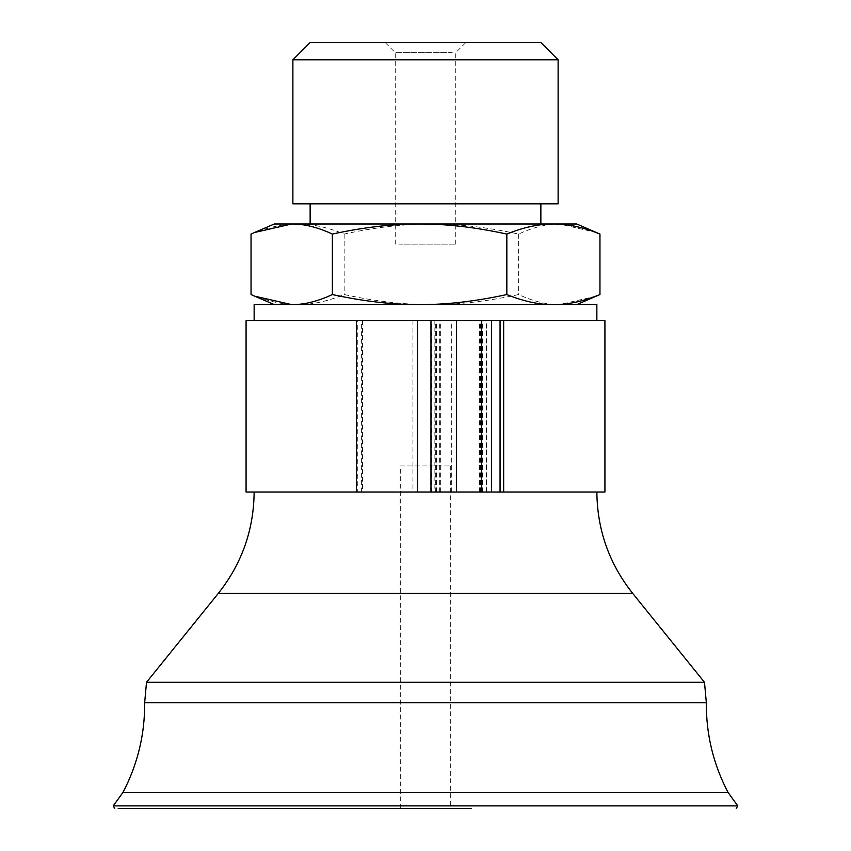 <?xml version="1.0" encoding="UTF-8"?>
<svg xmlns="http://www.w3.org/2000/svg" width="851" height="851" viewBox="0 0 851 851"><rect width="100%" height="100%" fill="white"/><g stroke="black" fill="none" stroke-linecap="round" stroke-linejoin="round"><path stroke-width="0.64" stroke-dasharray="4.25 3.19" d="M400.576 465.912L450.7 465.912L400.576 465.912M425.894 320.667L491.474 320.667L425.894 320.667M486.229 320.667L503.664 320.667L486.229 320.667L486.229 492.027L503.664 492.027L486.229 492.027M357.76 320.667L356.346 320.667L357.76 320.667L357.76 492.027L356.346 492.027L357.76 492.027M246.077 320.667L604.923 320.667M434.861 320.667L430.968 320.667L434.861 320.667L434.861 492.027L430.968 492.027L434.861 492.027M594.966 320.667L254.141 320.667L594.966 320.667M412.958 320.667L412.958 492.027L491.474 492.027L361.388 492.027L361.388 320.667M246.077 492.027L604.923 492.027M412.958 492.027L361.388 492.027M594.966 492.027L254.141 492.027L594.966 492.027M482.432 492.027L482.432 320.667M480.475 492.027L480.475 320.667M479.453 492.027L479.453 320.667M362.473 320.667L362.473 492.027M452.253 52.634L395.258 52.634L452.253 52.634M461.178 42.55L385.184 42.55L461.178 42.55M398.747 244.152L455.742 244.152L398.747 244.152M310.136 42.55L540.864 42.55M596.37 296.148L559.288 304.626L576.701 304.626L274.299 304.626L559.288 304.626C546.736 304.701 533.173 301.339 518.631 294.552C487.421 301.339 458.338 304.701 431.393 304.626C404.448 304.701 375.376 301.339 344.166 294.552C327.507 301.339 311.987 304.701 297.605 304.626C283.223 304.701 267.703 301.339 251.045 294.552M576.701 223.994L559.288 223.994L596.37 232.472M431.393 223.994C458.338 223.919 487.421 227.281 518.631 234.068C533.173 227.281 546.736 223.919 559.288 223.994L297.605 223.994C311.987 223.919 327.507 227.281 344.166 234.068C375.376 227.281 404.448 223.919 431.393 223.994M251.045 234.068C267.703 227.281 283.223 223.919 297.605 223.994L274.299 223.994M344.166 234.068L344.166 294.552M518.631 234.068L518.631 294.552M292.882 59.804L558.118 59.804M292.882 203.825L558.118 203.825M527.588 203.825L310.136 203.825L527.588 203.825M527.588 223.994L310.136 223.994L527.588 223.994M596.859 304.626L254.141 304.626M450.7 465.912L450.7 808.45L400.3 808.45L450.424 808.45M471.55 808.45L118.183 808.45M737.764 805.886L113.236 805.886M728.03 792.387L122.969 792.387M706.341 702.724L144.659 702.724M704.49 682.289L146.51 682.289M439.648 492.027L439.648 320.667M480.741 492.027L480.741 320.667M451.711 492.027L451.711 320.667M436.403 492.027L436.403 320.667M431.606 492.027L431.606 320.667M596.859 492.038L254.141 492.038M632.676 593.37L218.324 593.37M440.361 492.027L440.361 320.667M486.432 492.027L486.432 320.667M436.01 492.027L436.01 320.667M435.318 492.027L435.318 320.667M455.742 244.152L455.742 52.634L465.816 42.55M395.258 244.152L395.258 52.634L385.184 42.55M400.3 808.45L400.3 465.912"/><path stroke-width="1.28" d="M500.058 320.667L246.077 320.667L246.077 492.027L604.923 492.027L604.923 320.667L500.058 320.667L500.058 492.027M503.664 320.667L503.664 492.027M558.118 59.804L540.864 42.55L310.136 42.55L292.882 59.804L292.882 203.825L558.118 203.825L558.118 59.804L292.882 59.804M254.63 232.472L274.299 223.994L576.701 223.994L599.955 234.068C583.297 227.281 567.777 223.919 553.395 223.994C539.013 223.919 523.493 227.281 506.834 234.068C475.624 227.281 446.552 223.919 419.607 223.994C392.662 223.919 363.579 227.281 332.369 234.068C317.827 227.281 304.264 223.919 291.712 223.994L254.63 232.472L251.045 234.068L251.045 294.552L254.63 296.148L291.712 304.626C304.264 304.701 317.827 301.339 332.369 294.552C363.579 301.339 392.662 304.701 419.607 304.626C446.552 304.701 475.624 301.339 506.834 294.552C523.493 301.339 539.013 304.701 553.395 304.626C567.777 304.701 583.297 301.339 599.955 294.552L576.701 304.626M332.369 234.068L332.369 294.552M506.834 234.068L506.834 294.552M599.955 234.068L599.955 294.552M254.141 320.667L254.141 304.626L596.859 304.626L596.859 320.667M118.183 808.45L471.55 808.45M114.747 808.45L113.236 805.886L737.764 805.886L736.253 808.45M113.236 805.886L122.969 792.387L728.03 792.387L737.764 805.886M122.969 792.387C137.66 764.304 144.893 734.413 144.659 702.724L706.341 702.724C706.107 734.413 713.34 764.304 728.03 792.387M218.324 593.37C241.833 563.681 253.768 529.907 254.141 492.038L596.859 492.038C597.232 529.907 609.167 563.681 632.676 593.37L218.324 593.37L146.51 682.289L704.49 682.289L706.341 702.724M481.464 492.027L481.464 320.667M417.49 492.027L417.49 320.667M456.455 492.027L456.455 320.667M491.474 492.027L491.474 320.667M356.346 492.027L356.346 320.667M430.968 492.027L430.968 320.667M274.299 304.626L254.63 296.148M310.136 203.825L310.136 223.994M540.864 203.825L540.864 223.994M146.51 682.289L144.659 702.724M632.676 593.37L704.49 682.289"/></g></svg>
